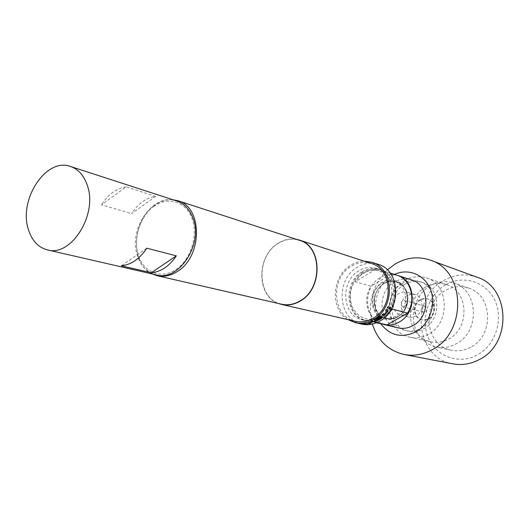 <?xml version="1.0" encoding="UTF-8"?>
<svg xmlns="http://www.w3.org/2000/svg" width="530" height="530" viewBox="0 0 530 530"><rect width="100%" height="100%" fill="white"/><g stroke="black" fill="none" stroke-linecap="round" stroke-linejoin="round"><path stroke-width="0.4" stroke-dasharray="2.65 1.99" d="M390.895 307.36L389.974 308.824M379.977 316.291L379.228 316.019L374.24 320.054M382.408 316.642L381.289 316.258L379.718 316.927L376.85 319.232M381.242 317.258L377.784 319.835L375.704 319.404M422.98 306.552C420.793 308.758 420.919 310.64 423.351 312.19L425.318 311.918C427.505 309.725 427.399 307.844 424.987 306.274L422.98 306.552M402.495 300.795C400.249 303.087 400.369 305.035 402.853 306.631L404.874 306.34C407.119 304.068 407.007 302.12 404.549 300.51L402.495 300.795M420.575 299.947C412.605 304.094 413.579 318.139 421.999 319.862L425.458 320.047L428.823 318.875C436.74 314.846 435.971 300.954 427.77 299L424.126 298.721L420.575 299.947M420.038 299.794C412.068 303.942 413.036 318 421.463 319.729L424.921 319.908L428.293 318.735C436.216 314.701 435.448 300.795 427.24 298.847L423.596 298.562L420.038 299.794M378.274 317.265C397.261 307.36 395.99 273.334 376.717 268.392C370.649 266.577 364.713 267.385 358.916 270.817C339.723 281.364 342.016 316.112 362.467 319.875C367.846 321.061 373.113 320.193 378.274 317.265M362.129 271.81C367.906 268.399 373.822 267.597 379.871 269.406C399.083 274.328 400.369 308.188 381.448 318.04C376.307 320.948 371.053 321.816 365.693 320.63C345.308 316.88 343.003 282.291 362.129 271.81M176.603 200.943C153.316 192.105 127.485 229.523 137.634 256.308C141.166 266.345 147.333 272.533 156.145 274.865M154.104 206.243C140.006 216.154 132.778 239.03 138.423 255.758C143.862 272.625 161.319 279.436 175.953 269.538C190.667 259.899 198.372 235.698 192.098 218.711C186.043 201.579 168.109 196.087 154.104 206.243M152.209 273.957C130.049 264.298 131.937 219.983 154.727 205.15C160.524 201.082 166.539 199.267 172.76 199.697M347.806 319.577C329.773 309.195 331.78 275.892 350.86 265.119C355.014 262.582 359.386 261.244 363.984 261.111M361.705 324.108C337.855 319.855 335.099 279.456 357.392 267.166C364.176 263.132 371.126 262.204 378.234 264.371M278.495 303.498C256.414 296.21 256.295 256.123 277.939 243.369C283.835 239.62 289.943 238.255 296.27 239.275M355.372 321.306C332.429 317.178 329.845 278.144 351.33 266.252C357.856 262.363 364.534 261.449 371.364 263.516M281.582 304.207C257.322 299.867 255.129 256.951 278.011 243.555C284.968 239.182 292.056 238.076 299.278 240.256M405.874 290.089L407.391 295.727C408.001 301.808 406.483 307.294 402.833 312.197C394.737 323.267 378.142 321.312 373.59 309.116L372.378 305.015L372.027 300.656L372.544 296.25L373.908 292.017L376.061 288.161L378.884 284.875L382.249 282.318L385.999 280.615L389.941 279.853L393.883 280.092L397.626 281.311L400.985 283.457L403.781 286.432L405.874 290.089M375.545 308.997C377.757 314.032 381.342 317.218 386.297 318.57C392.869 319.875 398.573 317.656 403.396 311.918C406.874 307.261 408.319 302.04 407.736 296.257L406.291 290.884C404.198 286.266 400.932 283.225 396.48 281.761C383.124 276.932 369.125 295.323 375.545 308.997M445.624 284.829C428.2 294.852 420.27 319.325 428.399 337.868C436.263 356.544 458.94 365.011 477.113 355.054C495.404 345.388 503.911 319.391 494.907 300.51C486.176 281.483 462.922 274.54 445.624 284.829M470.673 347.216C464.353 350.568 457.86 351.562 451.196 350.197C424.815 345.692 420.979 303.127 445.319 290.519C452.805 286.332 460.497 285.491 468.407 287.995C492.615 294.687 494.457 335.649 470.673 347.216M402.084 283.716C383.395 293.66 385.886 326.897 405.894 330.581C411.141 331.734 416.262 330.932 421.27 328.176C439.708 318.841 438.277 286.405 419.462 281.529C413.526 279.747 407.729 280.476 402.084 283.716M404.575 284.491C385.939 294.382 388.437 327.487 408.392 331.157C413.619 332.31 418.733 331.515 423.722 328.772C442.1 319.484 440.662 287.18 421.906 282.318C415.984 280.536 410.207 281.264 404.575 284.491M430.367 285.723C414.38 294.581 408.285 318.636 418.17 333.92C422.523 340.81 428.545 345.156 436.216 346.958C443.007 348.356 449.632 347.322 456.078 343.864C480.359 331.946 478.563 289.87 453.899 283.066C446.386 280.668 438.992 281.304 431.718 284.974L430.367 285.723M425.61 287.008C411.3 294.945 405.828 316.556 414.672 330.23C418.521 336.331 423.828 340.194 430.599 341.824C436.72 343.122 442.696 342.194 448.519 339.054C470.236 328.302 468.56 290.539 446.432 284.584C439.794 282.503 433.255 283.093 426.816 286.346L425.61 287.008M405.039 280.509C382.342 292.6 385.535 332.933 409.968 337.232C416.242 338.557 422.37 337.584 428.346 334.317C450.652 323.121 449.042 284 426.378 277.925C419.084 275.666 411.969 276.527 405.039 280.509M394.525 274.447L391.809 275.885C376.088 284.789 370.47 309.295 380.858 323.837M452.984 363.858C415.474 358.22 409.531 298.363 443.69 280.509C454.468 274.434 465.559 273.328 476.96 277.19M398.057 327.858C378.579 324.261 376.214 291.752 394.433 282C399.931 278.833 405.569 278.111 411.346 279.833M383.541 324.466C363.991 320.524 361.884 287.585 380.268 277.64C385.747 274.441 391.378 273.659 397.149 275.289M408.126 313.939L404.483 315.224L400.753 315.039C391.643 313.184 390.643 297.84 399.269 293.276L403.125 291.924L407.067 292.215C415.924 294.329 416.706 309.507 408.126 313.939M407.212 295.594C398.666 300.086 399.68 315.237 408.709 317.079L412.406 317.265L416.017 315.999C424.51 311.633 423.722 296.648 414.937 294.561L411.028 294.263L407.212 295.594M406.444 290.93C409.869 301.676 407.067 310.302 398.03 316.808C394.254 318.914 390.398 319.517 386.45 318.603C381.494 317.258 377.91 314.065 375.697 309.036C372.418 298.483 375.18 289.97 383.978 283.504C388.099 281.125 392.313 280.562 396.632 281.808C401.077 283.272 404.35 286.313 406.444 290.93M395.976 316.032C392.253 318.119 388.444 318.715 384.555 317.808C370.059 314.999 368.456 290.5 382.137 283.186C386.191 280.847 390.345 280.29 394.598 281.516C408.471 284.941 409.531 309.05 395.976 316.032M397.765 316.49C394.048 318.563 390.246 319.153 386.363 318.258C371.901 315.449 370.291 291.016 383.945 283.729C387.993 281.397 392.134 280.84 396.38 282.066C410.233 285.485 411.293 309.52 397.765 316.49M362.758 273.188C351.516 281.675 347.918 292.759 351.966 306.439C358.479 318.802 368.092 322.194 380.798 316.615C391.657 310.434 396.884 294.408 391.816 282.775C384.906 270.472 375.22 267.279 362.758 273.188M381.911 317.927C376.85 320.782 371.676 321.624 366.396 320.458C346.256 316.741 344.016 282.563 362.931 272.261C368.615 268.922 374.432 268.14 380.381 269.916C399.382 274.772 400.627 308.241 381.911 317.927M385.973 316.344L379.135 320.094L375.77 320.968L371.53 321.266L376.962 322.538M396.857 275.189L390.981 274.255L375.664 269.373L371.457 269.783L367.343 271.055L360.585 275.322L355.266 281.702L370.934 286.246C361.758 300.258 368.403 321.452 383.236 324.393M375.664 269.373L355.266 281.702M390.981 274.255L370.934 286.246M392.405 309.123L371.53 321.266M372.358 324.055C367.343 303.233 372.338 285.173 387.35 269.889M146.764 248.192L121.304 265.795M155.681 196.385L131.546 213.636C138.005 203.593 146.048 197.842 155.681 196.385L126.12 186.858L101.541 204.825L131.546 213.636M126.12 186.858C116.335 188.428 108.14 194.417 101.541 204.825M390.06 307.314L387.781 306.678L387.218 307.97M388.02 309.758L386.31 309.262L385.648 310.507M387.019 310.891L384.356 314.462M384.171 314.423L382.773 314.151M382.693 314.058L381.832 315.138M375.889 321.564L374.273 321.067L372.59 321.544M372.55 321.418L368.396 322.962M368.376 322.836L367.774 323.194M370.689 323.327L369.191 322.982M367.562 323.843L365.866 323.32L364.653 323.591M364.647 323.459L365.057 323.552M366.117 323.823L362.189 323.969M362.076 323.817L360.546 323.611M360.566 323.479L359.347 323.479M359.367 323.346L360.506 323.605M361.255 323.77L362.725 324.002M363.606 324.035L362.725 323.976M423.351 312.19L402.853 306.631M421.999 319.862L421.463 319.729M376.717 268.392L379.871 269.406M407.736 296.257L407.391 295.727M403.396 311.918L402.833 312.197M408.392 331.157L405.894 330.581M451.196 350.197L436.216 346.958M414.672 330.23L418.17 333.92M430.599 341.824L409.968 337.232M408.709 317.079L400.753 315.039M384.555 317.808L386.363 318.258M376.366 322.79L366.396 320.458M390.133 273.036L380.381 269.916M394.598 281.516L396.38 282.066M414.937 294.561L407.067 292.215M446.432 284.584L426.378 277.925M426.816 286.346L431.718 284.974M468.407 287.995L453.899 283.066M421.906 282.318L419.462 281.529M362.467 319.875L365.693 320.63M427.77 299L427.24 298.847M424.987 306.274L404.549 300.51"/><path stroke-width="0.79" d="M390.08 308.891L390.901 307.367M376.558 320.736L378.241 320.279L381.984 317.569L382.428 316.655L381.355 316.357L376.737 319.312L377.413 319.471L380.434 317.218L381.315 317.357L377.837 319.948L375.757 319.517L379.977 316.291L379.301 316.125L374.418 319.775L374.412 320.233L376.558 320.736L378.188 320.16L382.408 316.642M376.85 319.232L377.36 319.358L380.368 317.112L381.315 317.357M375.757 319.517L379.831 316.251M146.764 248.192L176.324 255.831C169.454 266.12 161.133 271.751 151.348 272.731L121.304 265.795C131.241 264.735 139.728 258.872 146.764 248.192M47.375 249.882L156.145 274.865C178.848 281.735 203.599 244.204 192.94 218.135C189.581 209.277 184.135 203.547 176.603 200.943L70.457 166.46C46.15 157.172 18.358 199.618 28.368 229.404C31.84 240.594 38.173 247.417 47.375 249.882C71.066 257.235 98.037 214.458 87.311 185.368C83.952 175.49 78.334 169.189 70.457 166.46M172.76 199.697L177.914 200.731C202.606 206.859 202.725 256.242 177.596 271.327C170.812 275.732 164.002 277.197 157.165 275.726L152.209 273.957M368.396 322.962L367.74 323.293L369.49 323.731L370.702 323.459L369.244 323.081L373.113 321.77L374.723 322.094L375.889 321.564L374.312 321.193L368.396 322.962M366.157 323.936L359.347 323.479L362.712 324.108L366.965 324.095L367.469 323.817L365.057 323.552M363.984 261.111L371.841 262.27C394.247 268.14 395.599 307.963 373.418 319.537C367.449 322.929 361.354 323.956 355.14 322.618L347.806 319.577M371.841 262.27L378.234 264.371C400.494 270.207 401.873 309.633 379.858 321.067C373.928 324.42 367.88 325.433 361.705 324.108L355.14 322.618M296.27 239.275L299.357 240.044C322.273 245.913 323.24 288.38 300.351 300.96C294.17 304.644 287.903 305.803 281.543 304.425L278.495 303.498M299.357 240.044L371.364 263.516C392.849 269.107 394.168 307.254 372.928 318.351C367.197 321.611 361.341 322.598 355.372 321.306L281.543 304.425M177.914 200.731L299.278 240.256C322.048 246.079 323.015 288.26 300.278 300.762C294.137 304.425 287.903 305.572 281.582 304.207L157.165 275.726M380.858 323.837C390.153 335.768 401.806 338.438 415.811 331.853C429.519 324.227 436.409 304.611 430.579 289.698C424.927 274.686 408.246 267.902 394.525 274.447M387.35 269.889L395.055 264.079C406.517 257.388 418.283 256.076 430.36 260.157C465.605 270.611 467.374 332.37 432.083 349.774C423.019 354.669 413.744 356.246 404.251 354.51C388.338 350.747 377.711 340.591 372.358 324.055M430.36 260.157L476.96 277.19C510.198 287.141 512.205 343.824 479.166 359.638C470.667 364.09 461.941 365.495 452.984 363.858L404.251 354.51M397.149 275.289L411.346 279.833C429.704 284.564 431.075 316.331 413.089 325.493C408.193 328.209 403.184 328.998 398.057 327.858L383.541 324.466M397.447 275.381C416.083 280.171 417.421 312.673 399.117 322.088C394.141 324.877 389.046 325.692 383.846 324.539M376.366 322.79L387.033 324.903L376.962 322.538M390.133 273.036L396.857 275.189C410.617 279.012 416.547 299.49 407.537 313.098L392.405 309.123L385.973 316.344M407.537 313.098L387.033 324.903M387.119 310.885L384.356 314.462L382.773 314.151L381.832 315.138L383.402 315.529L384.899 314.767L387.88 310.991L388.046 309.778L386.41 309.334L385.648 310.507L387.119 310.885L385.674 310.461M390.06 307.314L389.398 308.546L387.218 307.97L387.88 306.738L390.06 307.314M176.324 255.831L151.348 272.731M387.238 307.937L389.398 308.546M389.941 307.281L389.298 308.48M381.898 315.078L383.402 315.529M383.322 315.43L384.899 314.767M384.82 314.674L387.88 310.991M387.788 310.911L388.02 309.758M374.412 320.233L376.512 320.617M367.886 323.234L369.49 323.731M370.424 323.393L369.476 323.598M373.113 321.77L369.205 323.115M373.2 321.624L374.723 322.094M375.697 321.518L374.69 321.975M360.506 323.605L360.95 323.843M363.606 324.035L366.965 324.095M366.965 323.962L367.562 323.843"/></g></svg>
